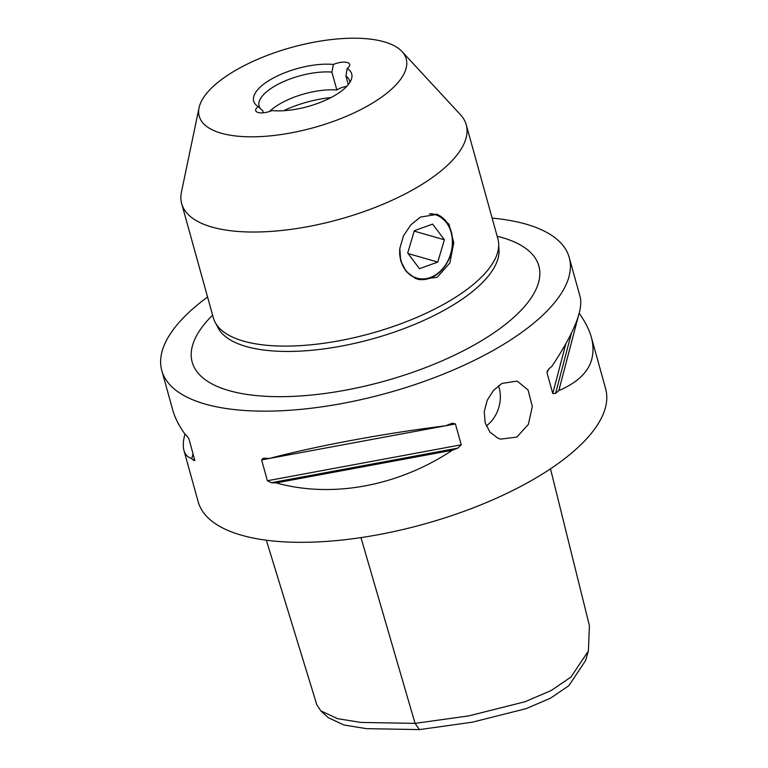 <?xml version="1.0" encoding="UTF-8"?>
<svg xmlns="http://www.w3.org/2000/svg" width="768" height="768" viewBox="0 0 768 768"><rect width="100%" height="100%" fill="white"/><g stroke="black" fill="none" stroke-linecap="round" stroke-linejoin="round"><path stroke-width="1.15" d="M436.195 214.08A33.917 26.429 -74 0 1 446.515 221.904A33.917 26.429 -74 0 1 447.926 261.206A33.917 26.429 -74 0 1 417.36 279.149M430.464 213.754A33.149 25.834 -74 0 1 446.506 222.586A33.149 25.834 -74 0 1 442.714 268.742A33.149 25.834 -74 0 1 405.485 270.182A33.149 25.834 -74 0 1 399.581 252.605M399.725 249.226A33.005 25.718 106 0 0 405.619 270.086A33.005 25.718 106 0 0 442.685 268.656A33.005 25.718 106 0 0 446.467 222.71A33.005 25.718 106 0 0 429.389 213.898M414.317 230.717L432.643 224.102L444.374 239.779L437.77 262.08L419.443 268.694L407.722 253.018L414.317 230.717M414.202 231.12L444.374 239.779M408.134 253.574L437.77 262.08M437.174 277.325L418.57 279.523L415.344 278.362L406.214 271.488L400.694 260.938L399.811 248.39L403.526 235.757L410.89 224.803L420.47 217.066L437.28 214.349L448.973 224.218L453.773 242.746L449.827 263.011L437.174 277.325M486.259 425.923A30.202 23.539 106 0 0 498.48 385.718M516.826 437.088L500.554 439.133L497.779 438.125L489.936 432.077L485.146 422.726L484.243 411.533L487.258 400.186L493.546 390.336L501.946 383.424L517.219 381.091L528.086 390.019L532.33 406.493L528.355 424.426L516.826 437.088M579.197 313.306C585.168 321.658 589.238 329.702 591.398 337.43L605.626 388.742A211.411 81.926 164.5 0 1 479.578 505.363A211.411 81.926 164.5 0 1 241.373 535.171A211.411 81.926 164.5 0 1 198.173 501.744L183.946 450.432C182.813 446.275 183.139 440.832 184.925 434.093M492.144 218.122A211.411 81.926 164.5 0 1 526.061 224.15A211.411 81.926 164.5 0 1 569.251 257.578A211.411 81.926 164.5 0 1 443.194 374.198A211.411 81.926 164.5 0 1 204.998 404.006A211.411 81.926 164.5 0 1 161.798 370.57A211.411 81.926 164.5 0 1 207.571 297.034M276.24 482.89A211.411 81.926 164.5 0 1 271.334 482.717L267.389 480.749L261.6 459.888L263.203 458.352L264.547 458.266A211.411 81.926 -15.5 0 0 269.453 458.438C317.261 445.814 383.789 433.478 445.546 425.789A211.411 81.926 -15.5 0 0 451.046 423.686L452.65 423.226L455.443 423.946L461.222 444.816L457.834 448.138A211.411 81.926 164.5 0 1 452.323 450.24C398.41 486.173 331.872 498.509 276.24 482.89L452.323 450.24M161.798 370.57L172.723 409.958C174.893 417.725 178.982 425.798 184.992 434.189A211.411 81.926 -15.5 0 0 186.979 435.994L188.995 439.037L194.842 460.598M194.784 459.907L193.766 460.445A211.411 81.926 164.5 0 1 191.77 458.63C187.718 457.306 185.107 454.57 183.946 450.432M591.398 337.43C597.408 361.056 586.55 378.768 558.816 390.586A211.411 81.926 164.5 0 1 555.619 393.35L552.768 393.533L546.979 372.662L548.842 368.909A211.411 81.926 -15.5 0 0 552.038 366.134C573.898 333.139 583.277 310.09 580.176 296.966L569.251 257.578M401.99 51.514L460.493 114.73A147.658 57.216 164.5 0 1 466.253 124.771L497.885 238.848A147.658 57.216 164.5 0 1 409.853 320.294A147.658 57.216 164.5 0 1 243.485 341.107A147.658 57.216 164.5 0 1 213.322 317.76L181.69 203.693A147.658 57.216 164.5 0 1 181.45 192.115L199.046 107.798A107.386 41.606 164.5 0 1 272.918 53.318A107.386 41.606 164.5 0 1 384.23 41.837A107.386 41.606 164.5 0 1 401.99 51.514A107.386 41.606 164.5 0 1 351.437 114.096A107.386 41.606 164.5 0 1 221.155 133.19A107.386 41.606 164.5 0 1 199.046 107.798M466.253 124.771A147.658 57.216 164.5 0 1 378.221 206.218A147.658 57.216 164.5 0 1 211.853 227.04A147.658 57.216 164.5 0 1 181.69 203.693M346.79 86.323A11.741 4.55 -15.5 0 0 336.845 89.99L331.891 72.106L333.418 64.454A11.741 4.55 164.5 0 1 349.69 64.397A11.741 4.55 164.5 0 1 347.222 68.419L345.926 76.138L348.278 84.624M347.222 68.419A50.851 19.709 -15.5 0 1 351.514 78.941A50.851 19.709 -15.5 0 1 320.976 102.144A50.851 19.709 -15.5 0 1 271.978 110.573A11.741 4.55 164.5 0 1 255.706 110.64A11.741 4.55 164.5 0 1 258.173 106.608L262.771 110.822L263.318 112.8M269.52 111.494A46.982 18.202 164.5 0 1 336.845 89.99M260.534 108.797A46.982 18.202 164.5 0 1 259.075 106.032A46.982 18.202 164.5 0 1 281.952 82.339A46.982 18.202 164.5 0 1 331.891 72.106M345.926 76.138A46.982 18.202 164.5 0 1 349.622 80.918A46.982 18.202 164.5 0 1 349.862 82.416M333.418 64.454A50.851 19.709 -15.5 0 0 273.859 77.75A50.851 19.709 -15.5 0 0 256.435 105.312A50.851 19.709 -15.5 0 0 258.173 106.608M330.96 97.584A59.731 23.146 -15.5 0 0 283.651 110.707M360.96 537.6L415.056 723.37L360.845 722.429L337.526 718.656L320.803 710.842L316.886 704.928M419.443 729.6L472.31 722.198L526.195 708.624L550.589 698.131L568.877 685.67L585.533 660.643L588.403 650.966L570.912 677.107L551.194 690.509L525.014 701.741L468.922 715.862L415.056 723.37L419.443 729.6L366.413 728.65L343.978 725.011L328.253 717.667L320.803 710.842M550.493 468.816L589.421 625.69L588.403 650.966M558.816 390.586L578.246 316.56M193.066 453.715L191.77 458.63M269.453 458.438L445.546 425.789M546.979 372.662L547.584 370.349M552.768 393.533L565.814 343.843M555.619 393.35L571.421 333.168M194.333 458.275L193.766 460.445M261.6 459.888L269.405 458.438M445.613 425.77L455.443 423.946M267.389 480.749L461.222 444.816M271.334 482.717L457.834 448.138M498.634 246.816A146.314 56.698 164.5 0 1 445.373 309.571A146.314 56.698 164.5 0 1 246.163 346.502A146.314 56.698 164.5 0 1 216.787 324.979M497.174 236.266A179.866 69.696 164.5 0 1 502.109 237.562A179.866 69.696 164.5 0 1 473.856 345.178A179.866 69.696 164.5 0 1 253.152 395.242A179.866 69.696 164.5 0 1 212.602 315.178M316.867 704.928L266.333 540.211M216.48 324.538L216.48 325.181M498.998 246.826L498.672 246.278"/></g></svg>

